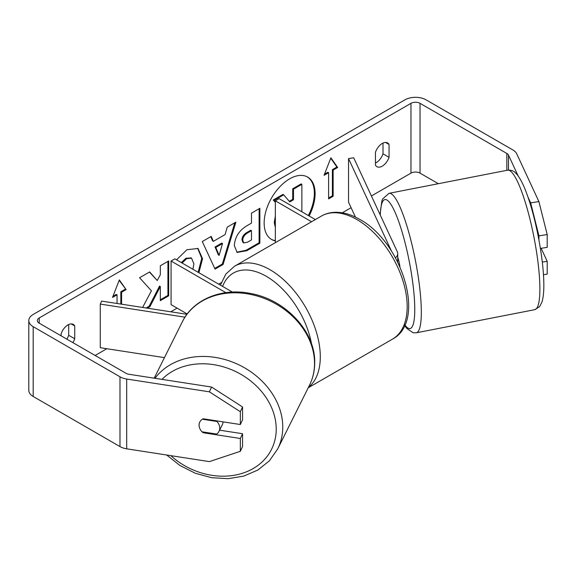 <?xml version="1.0" encoding="UTF-8"?>
<svg xmlns="http://www.w3.org/2000/svg" width="576" height="576" viewBox="0 0 576 576"><rect width="100%" height="100%" fill="white"/><g stroke="black" fill="none" stroke-linecap="round" stroke-linejoin="round"><path stroke-width="0.86" d="M186.962 314.302L101.657 301.104L100.274 304.085L184.961 317.182M100.274 304.085L100.274 347.71L164.441 357.631M187.214 313.97L171.072 304.654L171.072 261.029L225.871 292.666M232.423 292.082L174.852 258.847L171.072 261.029M223.049 421.855A10.685 8.712 26.5 0 1 222.3 424.757L218.981 431.395A10.685 8.712 26.5 0 1 216.698 434.066L201.96 431.784A10.685 8.712 26.5 0 1 199.685 428.22A10.685 8.424 24.9 0 1 199.685 422.222A10.685 8.424 24.9 0 1 203.184 418.781L240.343 424.526L240.343 411.725L209.376 391.824L211.586 387.05L242.554 406.958L242.554 419.76L240.343 424.526M202.378 419.22L216.886 421.466A10.685 8.712 26.5 0 1 219.744 428.22A10.685 8.712 26.5 0 1 218.981 431.395M199.102 425.03A10.685 8.712 26.5 0 1 199.793 421.999M216.886 421.466L217.152 420.941M308.369 215.539A36.036 20.808 120 0 0 307.26 176.868M309.125 215.971A36.036 20.808 120 0 0 307.642 177.077A36.036 20.808 120 0 0 289.627 178.862A36.036 20.808 120 0 0 266.083 210.622A36.036 20.808 120 0 0 271.606 239.501A36.036 20.808 120 0 0 275.342 240.905M438.343 183.701L420.034 173.131A6.408 3.701 0 0 0 410.962 173.131L371.419 195.962M351.086 207.698L342.266 212.796M221.263 282.658L218.671 284.148M177.12 308.138L170.784 311.796M106.834 348.718L95.141 355.471M518.162 175.946L508.493 155.11A6.408 3.701 0 0 0 506.83 153.446L420.034 103.334A6.408 3.701 0 0 0 410.962 103.334L39.226 317.952A6.408 3.701 0 0 0 37.346 320.573A6.408 3.701 0 0 0 39.226 323.194L126.029 373.306A6.408 3.701 0 0 0 128.902 374.263L211.586 387.05M147.326 308.167L149.911 306.684L160.315 286.517L160.315 300.672L168.689 295.841L168.689 260.942L160.315 265.774L160.315 274.795L157.248 280.505L149.652 271.93L139.586 277.74L151.423 290.801L142.61 307.44M213.386 241.33L225.094 234.569L227.225 227.146L235.872 222.156L223.078 264.47L215.057 269.1L202.27 241.553L211.198 236.398L213.386 241.33L212.63 240.89L210.751 236.657M375.451 152.316A10.685 6.17 -60 0 1 387.598 142.942A10.685 6.17 -60 0 1 389.052 144.461L389.052 157.306A10.685 6.17 -60 0 1 382.255 166.154A10.685 6.17 -60 0 1 376.913 166.68A10.685 6.17 -60 0 1 375.451 165.154L375.451 152.316M72.893 342.626A10.685 6.17 120 0 0 74.736 338.774L74.736 325.93A10.685 6.17 120 0 0 73.282 324.403A10.685 6.17 120 0 0 61.135 333.785L61.135 335.844M112.954 296.33L116.294 294.401L117.05 294.833L112.514 297.454L119.318 279.929L126.115 289.598L121.579 292.219L121.579 304.186M117.05 294.833L117.05 303.487M333.137 170.078L337.673 167.458L330.876 157.788L324.072 175.313L328.608 172.692L328.608 198.871L333.137 196.25L333.137 170.078L332.388 169.639L332.388 195.811L333.137 196.25M234.346 245.671L234.346 245.57C234.922 236.938 239.249 230.249 247.342 225.504L251.482 223.106L251.482 213.142L259.862 208.303L259.862 243.202L246.91 250.682L237.118 252.425L234.346 245.671M176.522 259.812L186.948 249.703L198.05 248.494L202.529 258.754L198.886 272.729M192.91 269.28L193.896 263.837L191.556 258.17L186.682 258.674L182.088 263.023M383.011 143.078L383.011 153.814A10.685 6.17 -60 0 1 376.207 162.662A10.685 6.17 -60 0 1 375.451 163.051M538.906 201.571L547.2 234.562L538.942 235.836L530.647 202.846L538.906 201.571L516.744 153.828A14.962 8.64 0 0 0 512.878 149.962L426.074 99.842A14.962 8.64 0 0 0 404.921 99.842L33.185 314.467A14.962 8.64 0 0 0 28.8 320.573A14.962 8.64 0 0 0 33.185 326.678L119.981 376.79A14.962 8.64 0 0 0 126.691 379.03L209.376 391.824M66.845 339.134A10.685 6.17 120 0 0 68.695 335.282L68.695 324.54M530.647 202.846L527.99 197.114M28.8 320.573L28.8 390.37A14.962 8.64 0 0 0 33.185 396.475L119.981 446.587A14.962 8.64 0 0 0 126.691 448.826L209.376 461.621L240.343 451.296L242.554 446.53L242.554 433.721L240.343 438.487L240.343 451.296M240.343 438.487L203.184 432.742A10.685 8.424 24.9 0 1 202.133 431.813M242.554 406.958L240.343 411.725M219.6 430.171L242.554 433.721M538.942 235.836L538.942 240.084M542.29 262.087L547.2 261.324L547.2 274.133L543.449 274.709M540.382 248.422L547.2 247.363L547.2 234.562M547.2 261.324L541.152 248.299M389.052 144.461L385.546 142.438M389.052 157.306L383.011 153.814M203.515 432.029L203.184 432.742M74.736 325.93L71.23 323.906M74.736 338.774L68.695 335.282M271.231 239.27A36.036 20.808 120 0 0 275.342 240.602M275.342 227.506L274.248 222.451L275.342 216.194M275.342 202.313L273.247 199.994L274.003 200.426L283.694 194.832L289.8 201.902L293.479 199.778L293.479 189.187L301.867 184.342L301.867 211.788M283.694 194.832L282.938 194.4L273.247 199.994M289.296 201.319L292.723 199.346L292.723 188.755L301.111 183.91L301.867 184.342M275.342 226.066L275.342 219.362M292.723 188.755L293.479 189.187M292.723 199.346L293.479 199.778M275.342 201.91L274.003 200.426M119.153 280.339L126.115 289.598M125.359 289.166L120.83 291.78L121.579 292.219M120.83 291.78L120.83 304.07M332.388 195.811L328.608 197.993M324.511 174.19L327.852 172.26L328.608 172.692M332.388 169.639L336.917 167.026L337.673 167.458M336.917 167.026L330.718 158.198M234.792 222.775L222.329 264.031L223.078 264.47M222.329 264.031L214.74 268.409M222.523 243.533L221.767 243.094L215.028 246.989L218.376 254.916L219.132 255.348L222.523 243.533L215.784 247.421L219.132 255.348M215.028 246.989L215.784 247.421M259.106 208.742L259.106 242.762L259.862 243.202M259.106 242.762L246.154 250.243L236.758 252.187M251.482 230.688L250.726 230.249L246.758 232.546C243.67 234.468 242.071 236.902 241.963 239.846L242.978 242.496L243.734 242.935L247.558 242.179L251.482 239.911L251.482 230.688L247.514 232.978C244.426 234.907 242.827 237.341 242.719 240.286L243.734 242.935M149.407 272.074L157.248 280.505M160.315 299.801L167.933 295.402L168.689 295.841M167.933 295.402L167.933 261.374M146.138 307.987L149.155 306.245L159.559 286.078L160.315 286.517M149.155 306.245L149.911 306.684M197.662 248.285L201.773 258.314L198.13 272.29M191.167 257.976L185.933 258.242L181.332 262.591M391.514 251.179L348.53 158.573L353.693 157.774L397.282 251.698A12.823 7.402 180 0 1 397.721 253.613A12.823 7.402 180 0 1 395.467 257.803M315.353 219.571L279.115 198.648L275.342 200.83L275.342 242.669M311.573 221.746L275.342 200.83M348.53 158.573L348.53 202.198L355.457 217.123M397.721 257.242A10.685 1.958 79 0 1 399.924 266.71M154.188 378.173L182.311 321.84A71.057 57.938 26.5 0 1 259.502 296.741A71.057 57.938 26.5 0 1 314.525 364.19A71.057 57.938 26.5 0 1 309.463 385.308L277.697 448.949A71.057 57.938 -153.5 0 0 282.758 427.838A71.057 57.938 -153.5 0 0 232.596 362.102A71.057 57.938 -153.5 0 0 154.973 378.295M161.986 379.382A65.714 53.582 26.5 0 1 233.222 370.426A65.714 53.582 26.5 0 1 276.214 429.804A65.714 53.582 26.5 0 1 238.55 474.365A65.714 53.582 26.5 0 1 170.856 455.659M410.962 103.334L410.962 173.131M39.226 317.952L39.226 323.194M126.691 379.03L126.691 448.826M420.034 103.334L420.034 173.131M506.83 153.446L506.83 170.33M508.493 155.11L508.493 170.064M33.185 326.678L33.185 396.475M119.981 376.79L119.981 446.587M274.248 222.451L275.004 222.883M274.248 222.35L275.004 222.79M246.154 250.243L246.91 250.682M241.963 239.947L242.719 240.386M246.758 232.546L247.514 232.978M241.963 239.846L242.719 240.286M201.773 258.314L202.529 258.754M201.773 258.415L202.529 258.847M185.933 258.242L186.682 258.674M392.472 339.142A71.057 41.026 -120 0 0 403.358 282.204A71.057 41.026 -120 0 0 356.94 219.586A71.057 41.026 -120 0 0 321.415 216.065C325.512 213.725 330.019 212.472 334.944 212.299C342.965 212.098 351.187 214.445 359.611 219.326C401.825 241.726 427.003 321.214 392.472 339.142L308.232 387.778M321.415 216.065L234.526 266.234A71.057 41.026 60 0 1 270.05 269.755A71.057 41.026 60 0 1 315.626 329.645A71.057 41.026 60 0 1 308.434 387.367M311.558 344.066A65.714 37.944 -120 0 0 266.27 276.293A65.714 37.944 -120 0 0 222.595 286.416M539.597 279.547A71.057 13.032 -101 0 0 526.522 206.381A71.057 13.032 -101 0 0 507.593 170.186C511.042 169.92 513.72 170.856 515.614 172.987L517.19 174.694C520.495 178.841 523.714 185.256 526.853 193.925C534.974 215.712 542.246 251.647 543.55 276.264C544.234 287.424 543.73 295.934 542.052 301.781L539.669 306.598L534.823 309.665A71.057 13.032 -101 0 0 539.597 279.547M507.593 170.186L389.03 193.327A71.057 13.032 79 0 1 407.966 229.529A71.057 13.032 79 0 1 421.034 302.695A71.057 13.032 79 0 1 416.261 332.813L534.823 309.665M404.842 324.893A65.714 12.053 -101 0 0 414.504 300.722A65.714 12.053 -101 0 0 396.677 216.13A65.714 12.053 -101 0 0 380.275 215.05M277.697 448.949L269.402 460.814L257.861 470.038L243.799 476.093L228.06 478.685L211.558 477.698L195.221 473.22L179.978 465.509L166.694 455.011M309.463 385.308C312.833 378.518 314.575 371.239 314.705 363.47C315.893 332.194 286.085 299.938 251.107 293.58C222.516 287.438 193.205 299.117 182.311 321.84M191.556 258.17L190.8 257.731M397.721 262.073L397.721 253.613M234.526 266.234L225.871 274.032L220.414 285.156M389.03 193.327L382.651 198.95L381.83 201.118L380.066 214.603M404.597 325.44L406.656 328.298L413.071 332.755L416.261 332.813"/></g></svg>
